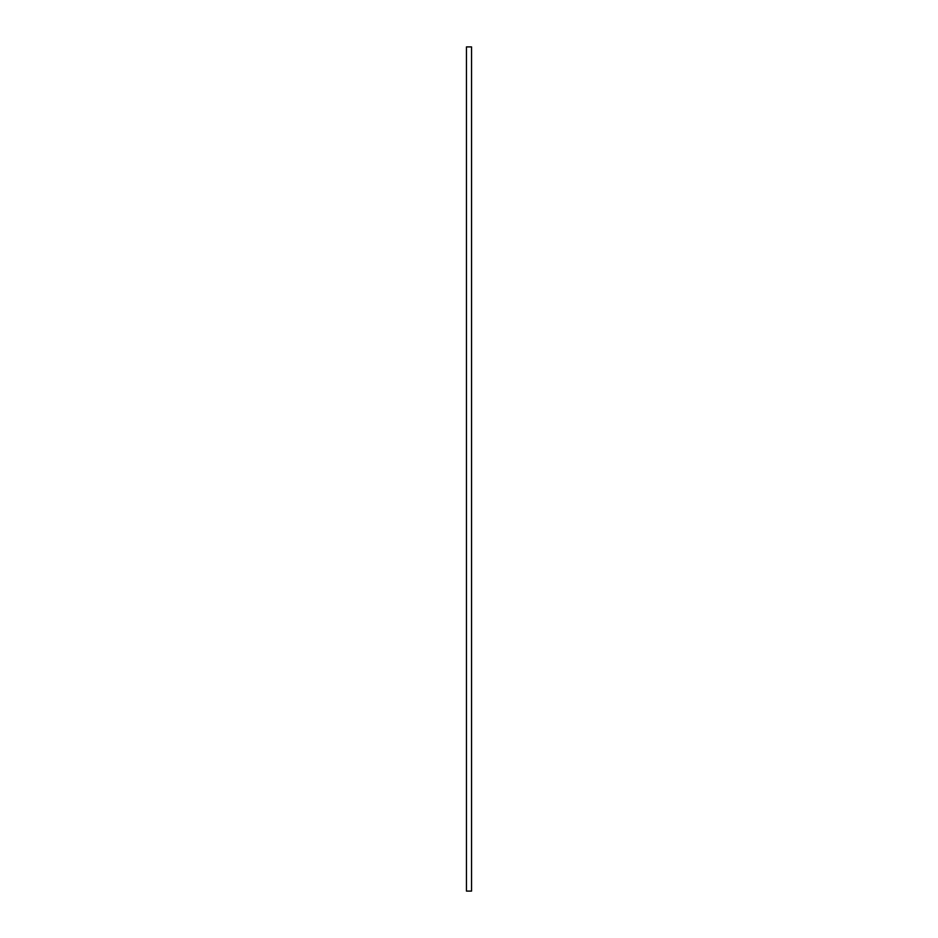 <?xml version="1.0" encoding="UTF-8"?>
<svg xmlns="http://www.w3.org/2000/svg" width="938" height="938" viewBox="0 0 938 938"><rect width="100%" height="100%" fill="white"/><g stroke="black" fill="none" stroke-linecap="round" stroke-linejoin="round"><path stroke-width="1.41" d="M466.456 891.1L471.544 891.1L471.544 46.9L466.456 46.9L466.456 891.1"/></g></svg>
